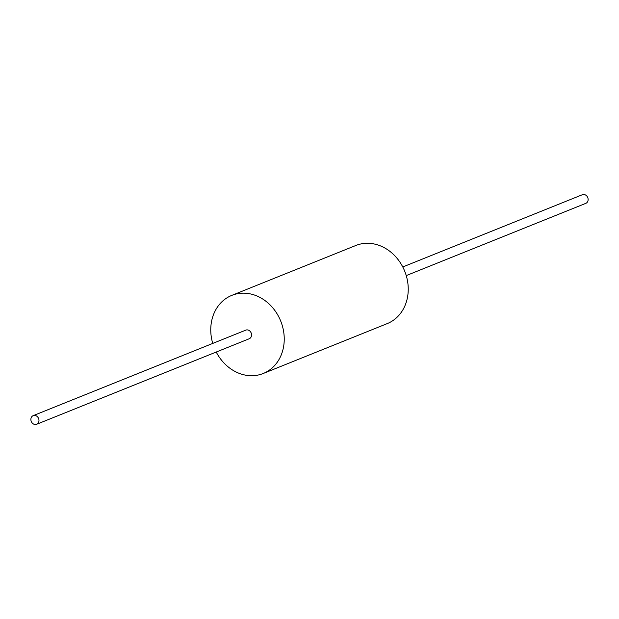 <?xml version="1.0" encoding="UTF-8"?>
<svg xmlns="http://www.w3.org/2000/svg" width="619" height="619" viewBox="0 0 619 619"><rect width="100%" height="100%" fill="white"/><g stroke="black" fill="none" stroke-linecap="round" stroke-linejoin="round"><path stroke-width="0.93" d="M216.224 352.033A42.1 35.801 -111.9 0 0 263.214 373.497L387.215 323.613A42.1 35.801 -111.9 0 0 407.526 297.143A42.1 35.801 -111.9 0 0 394.125 255.082A42.1 35.801 -111.9 0 0 355.786 245.503L231.785 295.387A42.1 35.801 -111.9 0 0 211.474 321.857A42.1 35.801 -111.9 0 0 212.75 343.413M263.214 373.497A42.1 35.801 -111.9 0 0 283.525 347.035A42.1 35.801 -111.9 0 0 270.124 304.966A42.1 35.801 -111.9 0 0 231.785 295.387M36.66 424.27L249.233 338.755A4.643 3.954 -111.9 0 0 251.476 335.831A4.643 3.954 -111.9 0 0 249.999 331.188A4.643 3.954 -111.9 0 0 245.766 330.136L33.194 415.651A4.643 3.954 -111.9 0 0 30.95 418.568A4.643 3.954 -111.9 0 0 32.428 423.21A4.643 3.954 -111.9 0 0 36.66 424.27A4.643 3.954 -111.9 0 0 38.904 421.346A4.643 3.954 -111.9 0 0 37.419 416.711A4.643 3.954 -111.9 0 0 33.194 415.651M406.25 275.587L585.806 203.349A4.643 3.954 -111.9 0 0 588.05 200.432A4.643 3.954 -111.9 0 0 586.572 195.79A4.643 3.954 -111.9 0 0 582.34 194.73L402.776 266.967"/></g></svg>

